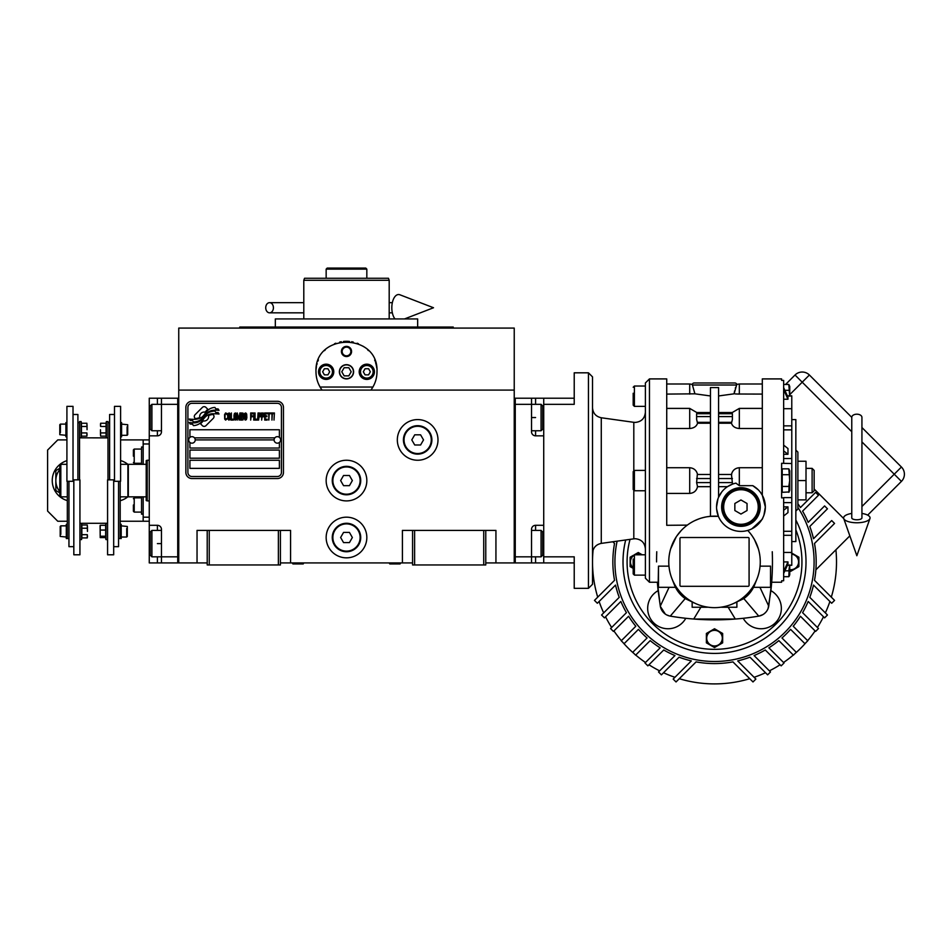 <?xml version="1.0" encoding="UTF-8"?>
<svg xmlns="http://www.w3.org/2000/svg" width="952" height="952" viewBox="0 0 952 952"><rect width="100%" height="100%" fill="white"/><g stroke="black" fill="none" stroke-linecap="round" stroke-linejoin="round"><path stroke-width="1.43" d="M485.77 562.918L514.235 562.918L514.235 328.083L178.75 328.083L178.75 390.094L514.235 390.094M412.573 562.918L280.412 562.918M207.215 562.918L178.75 562.918L178.75 390.094M366.829 537.511A20.337 20.337 0 0 0 346.492 517.174A20.337 20.337 0 0 0 326.155 537.511A20.337 20.337 0 0 0 346.492 557.836A20.337 20.337 0 0 0 366.829 537.511M366.829 480.57A20.337 20.337 0 0 0 346.492 460.244A20.337 20.337 0 0 0 326.155 480.57A20.337 20.337 0 0 0 346.492 500.907A20.337 20.337 0 0 0 366.829 480.57M437.991 439.907A20.337 20.337 0 0 0 417.654 419.582A20.337 20.337 0 0 0 397.329 439.907A20.337 20.337 0 0 0 417.654 460.244A20.337 20.337 0 0 0 437.991 439.907M402.41 562.918L402.41 530.395L412.573 530.395L412.573 564.952L485.77 564.952L485.77 530.395L495.933 530.395L495.933 562.918M197.04 562.918L197.04 530.395L207.215 530.395L207.215 564.952L280.412 564.952L280.412 530.395L290.574 530.395L290.574 562.918M412.573 530.395L485.77 530.395M207.215 530.395L280.412 530.395M483.735 564.952L483.735 530.395M414.608 564.952L414.608 530.395M278.377 564.952L278.377 530.395M209.25 564.952L209.25 530.395M214.01 416.536A2.535 2.535 0 0 0 213.272 414.739L213.034 414.501A11.793 11.793 0 0 0 208.536 415.607A4.462 4.462 0 0 1 203.192 420.879A17.707 17.707 0 0 1 200.479 423.747L202.371 425.639A2.535 2.535 0 0 0 205.965 425.639L213.272 418.333A2.535 2.535 0 0 0 214.01 416.536M274.105 439.907A3.249 3.249 0 0 0 277.365 443.168A3.249 3.249 0 0 0 280.614 439.907A3.249 3.249 0 0 0 277.365 436.659A3.249 3.249 0 0 0 274.105 439.907L195.22 439.907A3.249 3.249 0 0 1 191.959 443.168A3.249 3.249 0 0 1 188.71 439.907A3.249 3.249 0 0 1 191.959 436.659A3.249 3.249 0 0 1 195.22 439.907M189.924 468.372L279.388 468.372L279.388 460.244L189.924 460.244L189.924 468.372M194.505 437.872L274.819 437.872M281.423 407.373A4.07 4.07 0 0 0 277.365 403.315L191.959 403.315A4.07 4.07 0 0 0 187.901 407.373L187.901 472.442A4.07 4.07 0 0 0 191.959 476.512L277.365 476.512A4.07 4.07 0 0 0 281.423 472.442L281.423 407.373M189.924 450.07L189.924 458.209L279.388 458.209L279.388 450.07L189.924 450.07M189.924 442.454L189.924 448.047L279.388 448.047L279.388 442.454M279.388 437.373L279.388 429.745L189.924 429.745L189.924 437.373M215.747 412.442L214.89 411.014A18.659 18.659 0 0 0 210.535 411.776A9.746 9.746 0 0 0 205.751 415.036A364.14 364.14 0 0 1 203.228 418.13A15.339 15.339 0 0 1 199.694 421.272A10.079 10.079 0 0 1 193.922 422.867A72.328 72.328 0 0 1 189.317 422.581L190.21 424.068L192.601 424.235L193.435 425.615A11.71 11.71 0 0 0 198.754 424.104A11.103 11.103 0 0 0 202.835 420.106A15.47 15.47 0 0 1 206.239 416.143A10.484 10.484 0 0 1 213.153 413.739A120.464 120.464 0 0 1 219.019 414.013L218.186 412.609L215.747 412.442M215.747 408.801L214.938 407.444A11.031 11.031 0 0 0 208.607 409.646A13.411 13.411 0 0 0 205.453 413.001A29.381 29.381 0 0 1 203.538 415.584A9.544 9.544 0 0 1 199.242 418.511A16.041 16.041 0 0 1 194.065 419.344A40.829 40.829 0 0 1 189.317 419.047L190.138 420.427L192.601 420.594L193.375 421.891A12.055 12.055 0 0 0 203.835 416.5A15.47 15.47 0 0 1 207.346 412.668A11.686 11.686 0 0 1 213.367 410.276A25.383 25.383 0 0 1 219.019 410.36L218.186 408.979L215.747 408.801M207.845 409.312L205.953 407.42A2.535 2.535 0 0 0 202.359 407.42L195.053 414.727A2.535 2.535 0 0 0 195.053 418.321L195.291 418.559A11.781 11.781 0 0 0 199.789 417.452A4.462 4.462 0 0 1 205.144 412.168A17.731 17.731 0 0 1 207.845 409.312M227.088 419.023L227.159 418.273L226.195 419.178L224.97 418.273L225.112 414.334L226.195 413.882L227.159 414.786L226.814 413.418L225.588 412.966L224.565 414.632L224.696 419.023L225.588 420.082L227.088 419.023M229.337 412.966L228.182 413.418L227.706 415.393L227.766 418.416L228.789 420.082L229.956 419.63L230.432 417.666L230.229 414.025L229.337 412.966M231.384 412.966L230.979 420.082L233.43 420.082L233.43 419.178L231.384 419.178L231.384 412.966M235.608 412.966L234.454 413.418L233.978 415.393L234.037 418.416L235.061 420.082L236.227 419.63L236.703 417.666L236.501 414.025L235.608 412.966M239.154 420.082L240.118 414.477L240.523 420.082L240.523 412.966L239.904 412.966L238.881 419.332L237.25 412.966L237.25 420.082L237.655 414.477L239.154 420.082M243.319 416.607L243.046 413.12L241.07 412.966L241.07 420.082L243.046 419.939L243.319 416.607M245.771 412.966L244.616 413.418L244.14 415.393L244.2 418.416L245.223 420.082L246.389 419.63L246.865 417.666L246.663 414.025L245.771 412.966M250.685 420.082L251.09 416.75L252.863 416.75L252.863 415.845L251.09 415.845L251.09 413.882L253.137 413.882L253.137 412.966L250.685 412.966L250.685 420.082M253.684 420.082L254.089 412.966L253.684 420.082M255.053 412.966L254.636 420.082L257.099 420.082L257.099 419.178L255.053 419.178L255.053 412.966M257.635 420.082L258.051 412.966L257.635 420.082M261.122 415.239L260.574 413.12L258.599 412.966L258.599 420.082L259.003 416.905L260.574 416.75L261.122 415.239M264.192 415.239L263.644 413.12L261.669 412.966L261.669 420.082L262.074 416.905L263.644 416.75L264.192 415.239M267.191 420.082L267.191 419.178L265.144 419.178L265.144 416.75L266.917 416.75L266.917 415.845L265.144 415.845L265.144 413.882L267.191 413.882L267.191 412.966L264.727 412.966L264.727 420.082L267.191 420.082M270.32 413.727L270.32 412.966L267.738 412.966L267.738 413.727L268.821 413.727L268.821 420.082L269.238 413.727L270.32 413.727M273.462 413.727L273.462 412.966L270.868 412.966L270.868 413.727L271.963 413.727L271.963 420.082L272.367 413.727L273.462 413.727M274.009 420.082L274.414 412.966L274.009 420.082M228.516 414.025L229.956 414.786L229.337 419.178L228.182 418.273L228.516 414.025M234.799 414.025L236.227 414.786L235.608 419.178L234.454 418.273L234.799 414.025M241.475 416L241.475 413.882L242.772 413.882L242.974 415.845L241.475 416M243.117 417.357L242.974 419.023L241.475 419.178L241.475 416.905L243.117 417.357M244.95 414.025L246.389 414.786L245.771 419.178L244.616 418.273L244.95 414.025M260.503 415.845L259.003 416L259.003 413.727L260.503 413.882L260.503 415.845M263.573 415.845L262.074 416L262.074 413.727L263.573 413.882L263.573 415.845M191.959 478.547A6.105 6.105 0 0 1 185.866 472.442L185.866 407.373A6.105 6.105 0 0 1 191.959 401.28L277.365 401.28A6.105 6.105 0 0 1 283.458 407.373L283.458 472.442A6.105 6.105 0 0 1 277.365 478.547L191.959 478.547M320.61 387.928A30.5 30.5 0 0 0 322.097 390.094C318.063 384.608 316.028 378.515 315.993 371.792C314.124 332.45 378.86 332.45 376.992 371.792C376.956 378.503 374.921 384.608 370.887 390.094A30.5 30.5 0 0 0 372.565 387.619M357.44 343.327A30.5 30.5 0 0 0 357.131 343.208A30.5 30.5 0 0 1 358.416 343.72M353.275 342.065A30.5 30.5 0 0 0 351.645 341.732A30.5 30.5 0 0 1 353.275 342.065M349.479 341.447A30.5 30.5 0 0 0 346.504 341.292A30.5 30.5 0 0 1 349.479 341.447M346.457 341.292A30.5 30.5 0 0 0 343.493 341.447A30.5 30.5 0 0 1 346.457 341.292M341.34 341.732A30.5 30.5 0 0 0 339.721 342.054A30.5 30.5 0 0 1 341.34 341.732M334.533 343.743A30.5 30.5 0 0 1 335.866 343.208A30.5 30.5 0 0 0 335.544 343.327M316.005 372.565A30.5 30.5 0 0 1 315.993 371.756M316.1 369.197A30.5 30.5 0 0 1 316.445 366.579M316.778 364.902A30.5 30.5 0 0 1 317.123 363.557M317.92 361.141A30.5 30.5 0 0 1 318.396 359.939M324.501 350.657A30.5 30.5 0 0 1 325.322 349.836M328.583 347.099A30.5 30.5 0 0 1 329.713 346.326M363.295 346.338A30.5 30.5 0 0 1 364.378 347.087M367.674 349.848A30.5 30.5 0 0 1 368.448 350.633M374.66 360.094A30.5 30.5 0 0 1 375.052 361.105M375.54 362.51A30.5 30.5 0 0 1 376.754 367.996M339.578 371.792A6.914 6.914 0 0 0 346.492 378.706A6.914 6.914 0 0 0 353.406 371.792A6.914 6.914 0 0 0 346.492 364.878A6.914 6.914 0 0 0 339.578 371.792M372.91 387.047L320.074 387.047M341.411 351.466A5.081 5.081 0 0 1 346.492 346.373A5.081 5.081 0 0 1 351.574 351.466A5.081 5.081 0 0 1 346.492 356.548A5.081 5.081 0 0 1 341.411 351.466M318.539 371.792A7.628 7.628 0 0 0 326.155 379.42A7.628 7.628 0 0 0 333.783 371.792A7.628 7.628 0 0 0 326.155 364.176A7.628 7.628 0 0 0 318.539 371.792M359.202 371.792A7.628 7.628 0 0 0 366.829 379.42A7.628 7.628 0 0 0 374.445 371.792A7.628 7.628 0 0 0 366.829 364.176A7.628 7.628 0 0 0 359.202 371.792M326.155 378.099A6.307 6.307 0 0 0 332.462 371.792A6.307 6.307 0 0 0 326.155 365.497A6.307 6.307 0 0 0 319.86 371.792A6.307 6.307 0 0 0 326.155 378.099M326.155 378.908A7.116 7.116 0 0 0 333.271 371.792A7.116 7.116 0 0 0 326.155 364.675A7.116 7.116 0 0 0 319.039 371.792A7.116 7.116 0 0 0 326.155 378.908M324.394 368.745L322.633 371.792L324.394 374.85L327.916 374.85L329.678 371.792L327.916 368.745L324.394 368.745M366.829 378.099A6.307 6.307 0 0 0 373.125 371.792A6.307 6.307 0 0 0 366.829 365.497A6.307 6.307 0 0 0 360.522 371.792A6.307 6.307 0 0 0 366.829 378.099M366.829 378.908A7.116 7.116 0 0 0 373.946 371.792A7.116 7.116 0 0 0 366.829 364.675A7.116 7.116 0 0 0 359.713 371.792A7.116 7.116 0 0 0 366.829 378.908M365.068 368.745L363.307 371.792L365.068 374.85L368.591 374.85L370.352 371.792L368.591 368.745L365.068 368.745M342.149 351.466A4.343 4.343 0 0 0 346.492 355.81A4.343 4.343 0 0 0 350.836 351.466A4.343 4.343 0 0 0 346.492 347.123A4.343 4.343 0 0 0 342.149 351.466M346.492 378.908A7.116 7.116 0 0 0 353.608 371.792A7.116 7.116 0 0 0 346.492 364.675A7.116 7.116 0 0 0 339.376 371.792A7.116 7.116 0 0 0 346.492 378.908M341.792 371.792L344.148 375.862L348.837 375.862L351.193 371.792L348.837 367.734L344.148 367.734L341.792 371.792M453.235 328.083L453.235 327.06L239.749 327.06L239.749 328.083M417.654 327.06L417.654 318.932L275.33 318.932L275.33 327.06M329.213 268.095L327.512 268.095M366.829 269.118L365.806 268.095L327.179 268.095L326.155 269.118L366.829 269.118L366.829 278.27L384.108 278.27L373.946 278.27M341.411 278.27L305.794 278.27M389.19 280.293L388.452 278.27L304.533 278.27L303.795 280.293L389.19 280.293L389.19 318.932M303.795 318.932L303.795 280.293M388.452 278.27L384.108 278.27M362.76 269.118L330.225 269.118M308.876 278.27L319.039 278.27M351.574 278.27L366.829 278.27M326.155 278.27L326.155 269.118M389.166 562.918L389.761 563.941L400.078 563.941L400.661 562.918M292.323 562.918L292.907 563.941L303.224 563.941L303.819 562.918M531.525 398.222L543.723 398.222L543.723 562.918L515.258 562.918L515.258 398.222L531.525 398.222L531.525 404.326L515.258 404.326L515.258 556.825L531.525 556.825L531.525 529.371A4.07 4.07 0 0 1 535.583 525.302L543.723 525.302L543.723 435.837L535.583 435.837A4.07 4.07 0 0 1 531.525 431.78L531.525 404.326L541.081 404.326L541.081 430.756L531.525 430.756M543.723 543.604L542.699 543.604L542.699 555.194L542.699 532.013L541.081 530.395L541.081 556.825L531.525 556.825L531.525 562.918M515.258 562.918L514.235 562.918L514.235 398.222L515.258 398.222M541.081 404.326L542.699 405.957L542.699 429.138L542.699 417.547L543.723 417.547M149.262 435.837L149.262 417.547L150.285 417.547L150.285 405.957L150.285 429.138L151.904 430.756L151.904 404.326L161.459 404.326L161.459 431.78A4.07 4.07 0 0 1 157.401 435.837L149.262 435.837L149.262 525.302L157.401 525.302A4.07 4.07 0 0 1 161.459 529.371L161.459 562.918L177.726 562.918L177.726 398.222L161.459 398.222L161.459 404.326L177.726 404.326L177.726 556.825L151.904 556.825L151.904 530.395L161.459 530.395M149.262 417.547L149.262 398.222L161.459 398.222M161.459 562.918L157.401 562.918L157.401 556.825M149.262 525.302L149.262 562.918L157.401 562.918M177.726 562.918L178.75 562.918L178.75 398.222L177.726 398.222M151.904 556.825L150.285 555.194L150.285 532.013L150.285 543.604L149.262 543.604M146.215 496.837L128.318 496.837L128.318 464.314L146.215 464.314M147.227 460.244L146.215 460.613L146.215 500.538L147.227 500.907L147.227 460.244L149.262 460.244M543.723 404.326L574.223 404.326L574.223 372.815L588.455 372.815L588.455 588.336L592.513 584.278L592.513 376.873L588.455 372.815M543.723 556.825L574.223 556.825L574.223 562.918L543.723 562.918M543.723 398.222L574.223 398.222M431.887 439.907A14.232 14.232 0 0 1 417.654 454.14A14.232 14.232 0 0 1 403.422 439.907A14.232 14.232 0 0 1 417.654 425.675A14.232 14.232 0 0 1 431.887 439.907M431.28 439.907A13.625 13.625 0 0 1 417.654 453.533A13.625 13.625 0 0 1 404.029 439.907A13.625 13.625 0 0 1 417.654 426.282A13.625 13.625 0 0 1 431.28 439.907M423.521 439.907L420.594 434.826L414.727 434.826L411.788 439.907L414.727 444.989L420.594 444.989L423.521 439.907M360.725 480.57A14.232 14.232 0 0 1 346.492 494.802A14.232 14.232 0 0 1 332.26 480.57A14.232 14.232 0 0 1 346.492 466.337A14.232 14.232 0 0 1 360.725 480.57M360.118 480.57A13.625 13.625 0 0 1 346.492 494.195A13.625 13.625 0 0 1 332.867 480.57A13.625 13.625 0 0 1 346.492 466.956A13.625 13.625 0 0 1 360.118 480.57M352.359 480.57L349.432 475.488L343.553 475.488L340.626 480.57L343.553 485.663L349.432 485.663L352.359 480.57M360.725 537.511A14.232 14.232 0 0 1 346.492 551.743A14.232 14.232 0 0 1 332.26 537.511A14.232 14.232 0 0 1 346.492 523.279A14.232 14.232 0 0 1 360.725 537.511M360.118 537.511A13.625 13.625 0 0 1 346.492 551.125A13.625 13.625 0 0 1 332.867 537.511A13.625 13.625 0 0 1 346.492 523.886A13.625 13.625 0 0 1 360.118 537.511M352.359 537.511L349.432 532.418L343.553 532.418L340.626 537.511L343.553 542.592L349.432 542.592L352.359 537.511M856.848 414.191A5.081 3.165 0 0 1 861.929 417.357L861.929 517.912A5.081 1.868 0 0 1 856.848 519.78A5.081 1.868 0 0 1 851.766 517.912L851.766 417.357A5.081 3.165 0 0 1 856.848 414.191M851.766 513.437A13.221 4.855 0 0 0 843.734 518.543A13.221 4.855 0 0 0 856.848 522.767A13.221 4.855 0 0 0 869.949 518.543A13.221 4.855 0 0 0 861.929 513.437M265.727 307.746A5.081 3.844 -90 0 0 269.571 312.827A5.081 3.844 -90 0 0 273.414 307.746A5.081 3.844 -90 0 0 269.571 302.665A5.081 3.844 -90 0 0 265.727 307.746M394.985 318.932A13.221 6.771 -90 0 1 391.819 307.746A13.221 6.771 -90 0 1 399.911 294.787L433.517 307.746L404.529 318.932M67.318 496.861A17.279 17.279 0 0 1 67.283 496.837L60.821 496.837L59.797 495.825L59.797 465.326L60.821 464.314L66.914 464.314M60.821 496.837L60.821 464.314M120.595 464.314L127.913 464.314L127.913 496.837L120.19 496.837M633.187 399.102L633.187 393.247M787.363 395.842L791.778 395.842L791.778 565.309L787.363 565.309M772.262 551.743A264.323 264.323 0 0 1 770.894 590.645L768.121 608.411M770.894 590.645A20.337 20.337 0 0 1 766.122 628.106A20.337 20.337 0 0 1 743.25 618.288A264.323 264.323 0 0 1 685.785 618.288A20.337 20.337 0 0 1 653.631 622.798A20.337 20.337 0 0 1 658.129 590.645A264.323 264.323 0 0 1 657.356 582.243L660.295 606.138L658.129 590.645M735.253 602.783L736.717 602.283M736.884 602.223L736.884 607.245L721.568 607.245M762.302 467.729L739.323 467.729C735.122 468.098 732.504 470.347 731.469 474.477L732.516 484.116L733.968 483.628M751.949 528.788L762.302 519.209L763.909 515.258A24.395 24.395 0 0 0 765.348 507.011L762.302 495.195L762.302 378.908L762.302 480.57M747.725 530.442A24.395 24.395 0 0 1 718.391 516.317A45.744 45.744 0 0 0 668.768 561.906A45.744 45.744 0 0 0 714.512 607.65A45.744 45.744 0 0 0 747.725 530.442A24.395 24.395 0 0 0 763.909 515.258L765.348 507.011A24.395 24.395 0 0 0 752.758 485.663L758.363 489.911M656.571 561.906A264.323 264.323 0 0 1 656.761 551.743M710.454 474.477L697.554 474.477C696.519 470.347 693.901 468.098 689.712 467.729L666.733 467.729M752.758 485.663L739.323 485.663L735.908 483.14A24.395 24.395 0 0 0 716.547 507.011L717.986 498.765M735.908 483.14L734.432 483.497M718.582 486.674L727.459 486.674L732.516 484.116M716.547 507.011A24.395 24.395 0 0 0 718.391 516.317L710.454 516.341L710.454 387.571L718.582 387.571L718.582 497.253L721.771 491.934M752.532 536.464L754.353 539.415M754.424 539.534L758.363 548.84M679.954 585.29L679.954 538.523A1.011 1.011 0 0 1 680.966 537.511L748.07 537.511A1.011 1.011 0 0 1 749.081 538.523L749.081 585.29A1.011 1.011 0 0 1 748.07 586.301L680.966 586.301A1.011 1.011 0 0 1 679.954 585.29M710.454 516.341L707.336 516.722M704.789 517.198L701.267 518.114M698.827 518.935L695.031 520.518M670.66 548.864L676.265 536.809M676.634 536.25L681.144 530.621M666.733 493.422L689.712 493.422C693.901 493.053 696.519 490.804 697.554 486.674L696.614 482.604L697.328 474.477M666.733 480.57L666.733 378.908L666.733 525.302L687.32 525.123M658.498 587.324L658.498 566.142L658.094 587.324L675.492 587.324A30.476 30.476 0 0 1 674.147 584.207M658.498 566.142L668.958 566.142M671.981 578.745L674.385 584.825L685.202 598.594L694.258 602.925A45.744 45.744 0 0 0 694.282 602.937L692.152 602.223L692.152 607.245L707.467 607.245M682.168 594.25L685.202 598.594A30.476 30.476 0 0 1 675.492 587.324L675.384 587.324M746.868 594.25L743.833 598.594L734.754 602.937L743.833 598.594L754.638 584.825L757.042 578.745M760.065 566.142L770.537 566.142L770.537 587.324L753.532 587.324A30.476 30.476 0 0 1 743.833 598.594L758.756 616.122A12.197 12.197 0 0 0 768.74 606.138L771.679 582.243M770.537 587.324L770.537 566.142M791.778 497.598L783.651 497.598L783.651 580.756L781.616 580.756L781.616 582.243L770.942 582.243M783.651 497.86L781.616 497.86L781.616 463.291L791.778 463.553M718.391 516.317L716.642 509.106M718.582 395.961L734.099 393.819L736.788 384.394A2.035 2.035 0 0 0 734.849 382.978L694.187 382.978A2.035 2.035 0 0 0 692.247 384.394L694.924 393.819L710.454 395.961M694.924 393.819L666.733 394.092M710.454 423.212L697.554 423.212L696.638 419.475L696.614 413.715L697.328 413.715M666.733 428.507L689.712 428.507C693.901 428.162 696.519 426.401 697.554 423.212M697.328 486.674L710.454 486.674M670.732 587.324L669.077 587.324L660.295 606.138A12.197 12.197 0 0 0 670.279 616.122A264.323 264.323 -172.9 0 0 693.722 619.038L735.313 619.038A264.323 264.323 172.9 0 0 758.756 616.122L754.722 616.777M645.385 578.173L645.385 382.978L649.454 378.908L649.454 582.243L645.385 578.173M694.282 602.937L685.202 598.594L670.279 616.122L672.338 616.468M754.888 584.207A30.476 30.476 0 0 1 753.532 587.324L753.651 587.324M758.304 587.324L759.946 587.324L768.74 606.138M762.302 378.908L781.616 378.908L781.616 380.395L783.651 380.395L783.651 463.291M721.628 507.011A19.314 19.314 0 0 0 740.953 526.325A19.314 19.314 0 0 0 760.267 507.011A19.314 19.314 0 0 0 740.953 487.686A19.314 19.314 0 0 0 721.628 507.011M758.696 490.256L760.101 491.898M760.231 492.053L762.302 495.195M761.207 493.422L762.302 493.422M736.479 394.009L762.302 394.092M736.788 384.394L739.323 383.989L739.323 394.092L735.241 393.926M735.61 387.393L735.337 388.19M734.575 390.986L734.099 393.819M684.714 618.169L678.288 617.36M678.181 617.348L674.385 616.789M674.254 616.765L672.398 616.479M669.756 616.027L666.781 614.968M665.317 614.088L660.331 606.365M700.874 607.245L693.722 619.038M728.161 607.245L735.313 619.038M731.707 413.715L732.409 413.715L732.397 419.475L731.469 423.212C732.504 426.401 735.122 428.162 739.323 428.507L762.302 428.507M731.469 423.212L718.582 423.212M767.169 610.387L766.622 611.208M765.717 612.326L764.373 613.6M762.885 614.623L758.994 616.087M754.627 616.789L750.819 617.348M750.723 617.36L746.82 617.872M783.651 561.918L787.97 561.918L783.651 571.509M783.651 573.544L787.97 563.965L787.97 561.918M783.651 506.869L787.97 506.869L783.651 510.26M783.651 516.008L787.97 512.616L787.97 506.869M731.707 474.477L718.582 474.477M623.013 561.906A91.499 91.499 0 0 0 714.512 653.405A91.499 91.499 0 0 0 795.848 519.994A91.499 91.499 0 0 1 649.811 626.606A91.499 91.499 0 0 1 625.69 539.962A91.499 91.499 0 0 0 623.013 561.906M783.651 450.891L787.97 454.282L787.97 448.535L783.651 445.131M787.97 454.282L783.651 454.282M783.651 389.642L787.97 399.233L787.97 397.186L783.651 387.607M787.97 399.233L783.651 399.233M782.223 480.57L782.223 468.836L788.827 468.836L789.696 480.57L788.827 486.448L782.223 486.448L782.223 480.57M789.125 491.97L782.223 492.315L782.223 486.448M722.651 507.011A18.302 18.302 0 0 0 740.953 525.302A18.302 18.302 0 0 0 759.244 507.011A18.302 18.302 0 0 0 740.953 488.709A18.302 18.302 0 0 0 722.651 507.011M634.401 470.407L634.401 490.744L633.187 489.518L633.187 471.633L634.401 470.407L645.385 470.407M645.385 386.024L634.401 386.024L634.401 406.361L633.187 405.135L633.187 393.283M645.385 554.79L634.401 554.79L634.401 575.127L633.187 573.901L633.187 559.086M791.778 419.582L795.848 419.582L795.848 541.569L791.778 541.569M784.876 570.831L788.827 570.831L789.696 564.952M789.125 570.141L788.827 576.698L783.651 576.698M789.696 573.758L789.482 575.603M789.244 576.162L789.743 565.309L789.743 574.71M782.223 474.703L788.827 474.703M789.696 471.775L789.482 473.62M789.125 485.758L788.827 492.315L789.743 490.328L789.743 470.823L789.743 490.328M723.663 507.011A17.279 17.279 0 0 0 740.953 524.29A17.279 17.279 0 0 0 758.232 507.011A17.279 17.279 0 0 0 740.953 489.721A17.279 17.279 0 0 0 723.663 507.011M633.187 568.368L630.129 566.607L630.129 557.206L633.389 555.325M634.318 554.79L638.268 552.517L642.207 554.79M790.767 552.517L798.895 557.206L798.895 566.607L790.767 571.295L789.743 570.712M714.512 647.55L706.384 642.85L706.384 633.461L714.512 628.76L722.651 633.461L722.651 642.85L714.512 647.55M633.187 477.63L633.187 474.715M633.187 562.025L633.187 559.098M789.696 396.199L788.827 384.453L783.651 384.453M784.876 390.32L788.827 390.32M789.696 387.393L789.482 389.237M740.953 514.056L734.849 510.534L734.849 503.489L740.953 499.967L747.046 503.489L747.046 510.534L740.953 514.056M633.187 555.98A7.806 7.806 0 0 0 633.187 567.832M641.469 554.79A7.806 7.806 0 0 0 635.067 554.79M789.743 569.641A7.806 7.806 0 0 0 798.573 561.906A7.806 7.806 0 0 0 791.778 554.171M706.705 638.149A7.806 7.806 0 0 0 714.512 645.956A7.806 7.806 0 0 0 722.318 638.149A7.806 7.806 0 0 0 714.512 630.343A7.806 7.806 0 0 0 706.705 638.149M592.513 396.199L592.513 389.582M789.743 395.842L789.743 386.441L789.743 395.842M588.455 588.336L574.223 588.336L574.223 562.918M795.848 450.07L797.883 452.105L797.883 509.046L795.848 511.069M797.883 480.57L806.011 480.57L806.011 499.895L797.883 499.895M797.883 461.256L806.011 461.256L806.011 480.57M812.115 492.779L814.15 490.744L814.15 470.407L812.115 468.372L812.115 492.779L806.011 492.779M612.826 541.771L614.54 543.485A101.662 101.662 0 0 0 614.54 580.327L594.476 600.391L597.344 603.259L615.527 585.087A101.662 101.662 0 0 0 619.228 597.344L601.569 615.004L604.449 617.884L620.859 601.462A101.662 101.662 0 0 0 626.44 612.672L610.553 628.558L613.433 631.426L628.606 616.253A101.662 101.662 0 0 0 635.805 626.249L621.251 640.791L624.131 643.671L638.447 629.355A101.662 101.662 0 0 0 647.074 637.983L632.759 652.287L635.627 655.166L650.18 640.625A101.662 101.662 0 0 0 660.164 647.824L644.992 662.997L647.872 665.864L663.746 649.99A101.662 101.662 0 0 0 674.956 655.559L658.534 671.969L661.414 674.849L679.073 657.189A101.662 101.662 0 0 0 691.342 660.89L673.159 679.073L676.039 681.953L696.091 661.89A101.662 101.662 0 0 0 732.933 661.89L752.996 681.953L755.876 679.073L737.693 660.89A101.662 101.662 0 0 0 749.962 657.189L767.621 674.849L770.489 671.969L754.079 655.559A101.662 101.662 0 0 0 765.277 649.99L781.164 665.864L784.043 662.997L768.871 647.824A101.662 101.662 0 0 0 778.855 640.625L793.397 655.166L796.277 652.287L781.961 637.983A101.662 101.662 0 0 0 790.588 629.355L804.904 643.671L807.772 640.791L793.23 626.249A101.662 101.662 0 0 0 800.43 616.253L815.602 631.426L818.482 628.558L802.596 612.672A101.662 101.662 0 0 0 808.165 601.462L824.587 617.884L827.455 615.004L809.795 597.344A101.662 101.662 0 0 0 813.508 585.087L831.679 603.259L834.559 600.391L814.495 580.327A101.662 101.662 0 0 0 814.495 543.485L834.559 523.422L831.679 520.554L813.508 538.725A101.662 101.662 0 0 0 809.795 526.468L827.455 508.808L824.587 505.928L808.165 522.351A101.662 101.662 0 0 0 802.596 511.141L818.482 495.254L815.602 492.386L800.43 507.559A101.662 101.662 0 0 0 797.883 503.715M851.766 417.357L809.402 375.005A10.163 10.163 0 0 0 795.027 375.005L785.578 384.453M797.883 507.428A99.591 99.591 0 0 1 644.099 632.33A99.591 99.591 0 0 1 617.11 541.176M794.837 653.726A121.999 121.999 0 0 0 806.344 642.231M807.665 640.684A121.999 121.999 0 0 0 815.102 630.938M817.399 627.475A121.999 121.999 0 0 0 823.48 616.777M825.348 612.898A121.999 121.999 0 0 0 829.906 601.486M593.096 550.101A121.999 121.999 0 0 0 597.713 597.142M599.117 601.486A121.999 121.999 0 0 0 603.687 612.898M605.555 616.777A121.999 121.999 0 0 0 611.636 627.475M613.921 630.938A121.999 121.999 0 0 0 621.358 640.684M622.691 642.231A121.999 121.999 0 0 0 634.199 653.726M635.734 655.059A121.999 121.999 0 0 0 645.492 662.497M648.955 664.782A121.999 121.999 0 0 0 659.641 670.862M663.532 672.731A121.999 121.999 0 0 0 674.932 677.3M679.276 678.705A121.999 121.999 0 0 0 749.748 678.705M754.103 677.3A121.999 121.999 0 0 0 765.503 672.731M769.383 670.862A121.999 121.999 0 0 0 780.081 664.782M783.544 662.497A121.999 121.999 0 0 0 793.29 655.059M831.31 597.142A121.999 121.999 0 0 0 835.904 549.78M849.838 535.857L815.876 569.82A101.662 101.662 0 0 1 814.495 580.327M843.769 518.626L814.15 489.007M867.677 515.139L901.425 481.391A10.163 10.163 0 0 0 901.425 467.015L861.929 427.519M861.929 441.895L894.237 474.203L901.425 467.015A10.163 10.163 0 0 1 901.425 481.391L894.237 474.203L861.929 506.512M81.848 534.667L87.298 534.667L87.298 537.904L87.453 536.285L87.298 537.904L81.848 537.904L81.848 524.992L87.298 524.992L87.453 531.442L87.453 526.599M121.606 424.116L127.711 424.723L127.711 434.683L127.104 435.302L127.104 432.636M127.104 426.77L127.104 435.302L121.606 435.302M65.902 435.302L59.797 434.683L59.797 424.723L60.404 424.116L60.404 426.77M60.404 432.636L60.404 424.116L65.902 424.116M106.065 426.472L100.614 426.472L100.614 423.247L100.46 424.866L100.614 423.247L106.065 423.247L106.065 436.159L100.614 436.159L100.46 429.709L100.46 434.552M81.444 432.934L86.894 432.934L86.894 436.159L87.049 434.552L86.894 436.159L81.444 436.159L81.444 423.247L86.894 423.247L87.049 429.709L87.049 424.866M121.201 525.849L127.306 526.468L127.306 536.428L126.699 537.035L126.699 534.381M126.699 528.515L126.699 537.035L121.201 537.035M66.307 537.035L60.202 536.428L60.202 526.468L60.821 525.849L60.821 528.515M60.821 534.381L60.821 525.849L66.307 525.849M67.318 481.295L67.318 538.558L66.307 538.558L66.307 524.326L67.318 524.326M120.19 481.295L120.19 538.558L121.201 538.558L121.201 524.326L120.19 524.326M81.444 423.247L81.146 421.569L79.528 421.569L79.528 479.856M106.065 423.247L106.362 421.569L107.992 421.569L107.992 479.856M81.146 421.569L81.146 437.837L79.528 437.837L107.992 437.872L106.362 437.837L106.362 421.569M73.018 481.295L66.914 481.295L66.914 406.361L73.018 406.361L73.018 481.295M114.49 481.295L120.595 481.295L120.595 406.361L114.49 406.361L114.49 481.295M81.444 426.472L86.894 426.472M86.894 432.934L87.049 434.552M73.828 479.856L79.932 479.856L79.932 554.79L73.828 554.79L73.828 479.856M66.914 422.593L65.902 422.593L65.902 436.825L66.914 436.825M68.949 481.295L68.949 546.662L73.828 546.662M113.681 479.856L107.576 479.856L107.576 554.79L113.681 554.79L113.681 479.856M106.065 432.934L100.614 432.934M100.614 426.472L100.46 424.866M120.595 436.825L121.606 436.825L121.606 422.593L120.595 422.593M118.56 481.295L118.56 546.662L113.681 546.662M73.018 414.489L77.897 414.489L77.897 479.856M114.49 414.489L109.611 414.489L109.611 479.856M79.932 539.582L81.551 539.582L81.551 523.314L79.932 523.314L107.576 523.279L105.958 523.314L105.958 539.582L107.576 539.582M100.055 525.98L100.21 525.29L105.66 525.29L105.66 537.594M81.848 528.217L87.298 528.217M87.298 534.667L87.453 536.285M100.079 525.718L100.21 537.594L100.21 525.29M105.66 530.062L100.21 530.062M105.66 536.214L100.21 536.214M105.601 537.594L100.21 537.594M59.797 491.589A17.279 17.279 0 0 1 55.835 480.57L55.835 470.597L59.797 468.313M59.797 492.838L55.835 490.554L55.835 480.57A17.279 17.279 0 0 1 59.797 469.562M67.318 497.182L66.723 496.837M67.318 500.597A20.837 20.837 0 0 1 66.914 460.673M121.19 496.837L120.19 497.42M120.595 463.969L121.19 464.314M120.595 460.554A20.837 20.837 0 0 1 127.83 464.314M127.83 496.837A20.837 20.837 0 0 1 120.19 500.704M149.262 521.244L143.169 521.244L143.169 496.837M66.914 439.907L57.763 439.907L47.6 450.07L47.6 511.069L57.763 521.244L67.318 521.244M120.19 521.244L143.169 521.244M149.262 517.174L143.169 517.174M143.169 464.314L143.169 439.907L149.262 439.907M120.595 439.907L143.169 439.907M143.169 443.977L149.262 443.977M133.399 456.175C133.399 463.66 133.399 463.66 133.399 456.175L133.399 449.868L134.22 449.058L134.22 463.291L141.539 463.291M141.539 512.093L134.22 512.093L133.399 511.272L133.399 504.976C133.399 497.491 133.399 497.491 133.399 504.976M134.22 512.093L134.22 497.86L141.539 497.86M133.399 507.428L133.399 508.023M143.169 447.023L141.539 447.023L141.539 464.314M141.539 496.837L141.539 514.128L143.169 514.128M535.583 525.302L535.583 530.395M535.583 556.825L535.583 562.918M535.583 398.222L535.583 404.326M535.583 430.756L535.583 435.837M531.525 417.547L535.583 417.547M157.401 404.326L157.401 398.222M161.459 543.604L157.401 543.604M157.401 530.395L157.401 525.302M157.401 435.837L157.401 430.756M783.651 429.864L791.778 429.864M783.651 535.298L791.778 535.298M739.323 428.507L739.323 408.408L762.302 408.408M666.733 408.408L689.712 408.408L689.712 428.507M739.323 485.663L739.323 467.729M689.712 467.729L689.712 493.422M696.614 413.715L710.454 413.715M710.454 416.595L696.614 416.595M697.328 422.343L710.454 422.343M696.614 478.547L710.454 478.547M710.454 482.604L696.614 482.604M692.449 385.013L736.574 385.013M732.409 482.604L718.582 482.604M692.247 384.394L689.712 383.989L689.712 394.092M630.046 539.356A87.429 87.429 0 0 0 714.512 649.335A87.429 87.429 0 0 0 795.848 529.824M787.423 565.179L791.778 565.179M783.651 531.287L791.778 531.287M783.651 502.62L791.778 502.62M718.582 478.547L732.409 478.547M718.582 422.343L731.707 422.343M732.409 416.595L718.582 416.595M718.582 413.715L732.409 413.715M645.385 412.252C644.778 418.428 641.398 421.819 635.222 422.426L633.806 422.319L633.806 470.562M633.806 490.589L633.806 538.832L635.222 538.725C641.398 539.332 644.778 542.723 645.385 548.899M783.651 458.531L791.778 458.531M783.651 425.853L791.778 425.853M787.423 395.972L791.778 395.972M633.806 538.832L601.271 543.39L601.271 417.761C595.857 416.571 592.941 413.216 592.513 407.682M789.743 394.663L809.402 375.005M795.027 375.005L851.766 431.732M531.525 530.395L541.081 530.395M542.699 555.194L541.081 556.825M542.699 429.138L541.081 430.756M150.285 532.013L151.904 530.395M161.459 430.756L151.904 430.756M150.285 405.957L151.904 404.326M147.227 500.907L149.262 500.907M869.949 518.543L856.848 555.742L843.734 518.543M269.571 312.827L303.795 312.827M389.19 312.827L392.343 312.827M269.571 302.665L303.795 302.665M389.19 302.665L392.343 302.665M658.094 582.243L649.454 582.243M710.454 412.525L696.638 412.525M666.733 378.908L649.454 378.908M666.733 383.989L689.712 383.989M696.781 412.525L689.712 408.408M739.323 383.989L762.302 383.989M791.778 552.446L783.651 552.446M782.223 470.407L781.616 470.407M782.223 490.744L781.616 490.744M732.397 412.525L718.582 412.525M732.255 412.525L739.323 408.408M634.401 490.744L645.385 490.744M634.401 406.361L645.385 406.361M634.401 575.127L645.385 575.127M791.778 408.705L783.651 408.705M634.401 386.024L633.187 387.25M634.401 554.79L633.187 556.004M633.806 422.319L601.271 417.761M601.271 543.39C595.857 544.58 592.941 547.935 592.513 553.457M789.743 470.823L788.827 468.836M789.743 386.441L788.827 384.453M812.115 468.372L806.011 468.372M68.949 538.523L67.318 538.523M120.19 538.523L118.56 538.523M79.528 422.628L77.897 422.628M109.611 422.628L107.992 422.628M81.444 436.159L81.146 437.837M106.065 436.159L106.362 437.837M81.848 537.904L81.551 539.582M81.848 524.992L81.551 523.314M105.529 537.166L105.958 539.582M105.601 525.29L105.958 523.314M141.539 449.058L134.22 449.058M133.399 462.482L134.22 463.291M133.399 498.669L134.22 497.86"/></g></svg>
